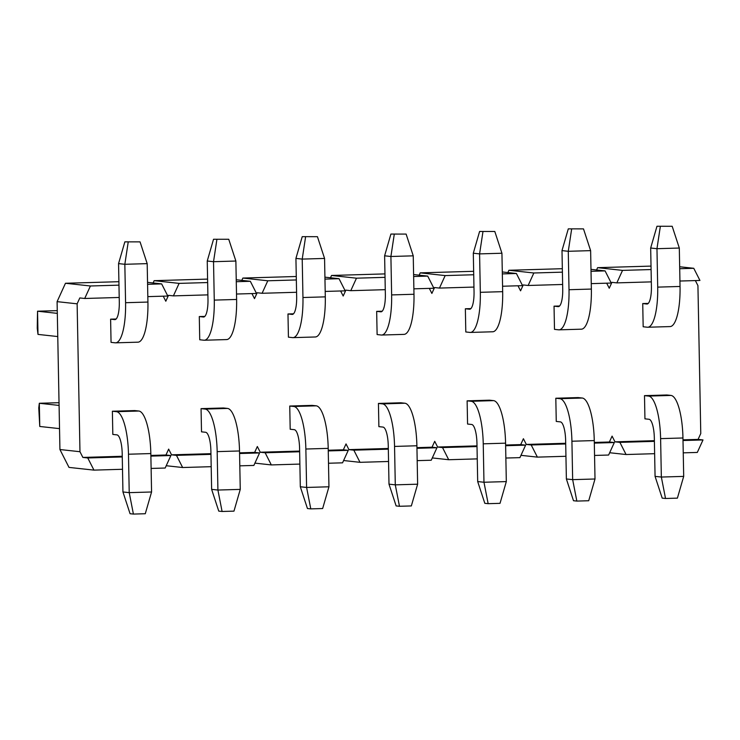 <?xml version="1.0" encoding="UTF-8"?>
<svg xmlns="http://www.w3.org/2000/svg" width="740" height="740" viewBox="0 0 740 740"><rect width="100%" height="100%" fill="white"/><g stroke="black" fill="none" stroke-linecap="round" stroke-linejoin="round"><path stroke-width="1.11" d="M683.242 452.843L697.302 452.436L703 439.939L683.002 440.522M654.391 441.364L619.898 442.372L626.068 454.526L654.623 453.685M594.553 455.442L608.613 455.035L614.311 442.539L594.312 443.121M565.702 443.963L531.209 444.971L537.388 457.126L565.943 456.284M505.864 458.042L519.924 457.635L525.622 445.138L505.633 445.721M477.013 446.562L442.529 447.571L448.699 459.725L477.254 458.883M417.184 460.641L431.244 460.234L436.942 447.737L416.944 448.32M388.334 449.161L353.84 450.17L360.01 462.324L388.565 461.483M328.495 463.24L342.555 462.833L348.253 450.336L328.255 450.919M299.644 451.761L265.151 452.769L271.321 464.924L299.876 464.082M239.806 465.839L253.866 465.432L259.564 452.936L239.566 453.518M210.956 454.36L176.462 455.368L182.641 467.523L211.196 466.681M151.117 468.439L165.177 468.032L170.875 455.535L150.886 456.118M122.267 456.959L87.773 457.968L93.952 470.122L122.507 469.28M118.974 285.15L90.419 285.982L84.712 298.479L119.205 297.471M147.584 284.308L161.644 283.892L167.814 296.046L147.824 296.629M153.115 282.967L154.161 280.664L179.099 283.383L173.401 295.88L207.894 294.871M236.273 281.709L250.333 281.293L256.502 293.447L236.504 294.03M179.099 283.383L207.653 282.55M241.795 280.368L242.85 278.064L267.788 280.784L262.089 293.281L296.583 292.272M324.962 279.11L339.022 278.693L345.192 290.848L325.193 291.43M267.788 280.784L296.342 279.951M330.484 277.768L331.529 275.465L356.476 278.185L350.779 290.681L385.263 289.673M413.642 276.51L427.702 276.094L433.881 288.249L413.882 288.831M356.476 278.185L385.031 277.352M419.173 275.169L420.218 272.866L445.166 275.585L439.468 288.082L473.952 287.074M502.33 273.911L516.39 273.495L522.56 285.649L502.571 286.232M445.166 275.585L473.72 274.753M507.862 272.57L508.907 270.267L533.845 272.986L528.147 285.483L562.64 284.475M591.02 271.312L605.08 270.896L611.249 283.05L591.251 283.633M533.845 272.986L562.4 272.154M596.551 269.971L597.596 267.667L622.534 270.387L616.836 282.884L651.33 281.875M679.709 268.713L693.769 268.296L699.938 280.451L679.94 281.034M622.534 270.387L651.089 269.554M93.952 470.122L69.005 467.403L59.931 449.532L79.966 451.714L77.126 303.825L57.091 301.643L65.472 283.263L90.419 285.982M59.931 449.532L57.091 301.643M695.369 280.58L697.931 285.631L700.771 433.52L698.088 439.403L703 439.939M619.898 442.372L614.986 441.836L612.082 436.119L609.399 442.002L614.311 442.539M609.658 452.732L626.068 454.526M531.209 444.971L526.307 444.435L523.402 438.718L520.72 444.601L525.622 445.138M520.979 455.331L537.388 457.126M442.529 447.571L437.618 447.034L434.713 441.318L432.031 447.2L436.942 447.737M432.289 457.931L448.699 459.725M353.84 450.17L348.929 449.633L346.024 443.917L343.341 449.8L348.253 450.336M343.601 460.53L360.01 462.324M265.151 452.769L260.239 452.233L257.335 446.516L254.653 452.399L259.564 452.936M254.911 463.129L271.321 464.924M176.462 455.368L171.551 454.832L168.646 449.115L165.973 454.998L170.875 455.535M166.232 465.728L182.641 467.523M87.773 457.968L82.871 457.431L79.966 451.714M693.769 268.296L679.672 266.761M606.68 283.18L609.242 288.23L611.924 282.347L616.836 282.884M605.08 270.896L590.982 269.36M517.991 285.779L520.562 290.829L523.245 284.946L528.147 285.483M516.39 273.495L502.293 271.959M429.311 288.378L431.873 293.429L434.556 287.546L439.468 288.082M427.702 276.094L413.605 274.558M340.622 290.977L343.184 296.028L345.867 290.145L350.779 290.681M339.022 278.693L324.916 277.158M251.933 293.577L254.495 298.627L257.178 292.744L262.089 293.281M250.333 281.293L236.236 279.757M163.244 296.176L165.806 301.226L168.489 295.343L173.401 295.88M161.644 283.892L147.547 282.356M77.126 303.825L79.809 297.943L84.712 298.479M118.9 281.7L65.472 283.263M207.589 279.1L154.161 280.664M296.278 276.501L242.85 278.064M384.967 273.902L331.529 275.465M473.646 271.303L420.218 272.866M562.335 268.703L508.907 270.267M651.024 266.104L597.596 267.667M698.088 439.403L682.992 439.847M654.373 440.679L614.986 441.836M609.399 442.002L594.303 442.446M565.693 443.279L526.307 444.435M520.72 444.601L505.614 445.045M477.004 445.878L437.618 447.034M432.031 447.2L416.935 447.644M388.315 448.477L348.929 449.633M343.341 449.8L328.246 450.244M299.626 451.076L260.239 452.233M254.653 452.399L239.557 452.843M210.946 453.675L171.551 454.832M165.973 454.998L150.868 455.442M122.257 456.275L82.871 457.431M116.125 319.005L110.612 319.162L111.056 342.361L115.181 342.814A41.357 11.165 88.3 0 0 115.597 342.833L137.945 342.176A41.357 11.165 88.3 0 0 147.926 302.059L147.186 263.634L124.838 264.291L125.578 302.706A41.357 11.165 88.3 0 1 115.597 342.833M204.814 316.406L199.291 316.563L199.735 339.762L203.861 340.215A41.357 11.165 88.3 0 0 204.286 340.233L226.625 339.577A41.357 11.165 88.3 0 0 236.615 299.46L235.875 261.035L213.527 261.692L214.267 300.107A41.357 11.165 88.3 0 1 204.286 340.233M293.502 313.806L287.98 313.964L288.424 337.163L292.55 337.616A41.357 11.165 88.3 0 0 292.966 337.634L315.314 336.978A41.357 11.165 88.3 0 0 325.295 296.86L324.564 258.436L302.216 259.093L302.956 297.517A41.357 11.165 88.3 0 1 292.966 337.634M382.192 311.207L376.669 311.364L377.113 334.563L381.239 335.017A41.357 11.165 88.3 0 0 381.655 335.035L404.003 334.378A41.357 11.165 88.3 0 0 413.984 294.261L413.244 255.837L390.905 256.493L391.636 294.918A41.357 11.165 88.3 0 1 381.655 335.035M470.871 308.608L465.358 308.765L465.802 331.964L469.928 332.417A41.357 11.165 88.3 0 0 470.344 332.436L492.692 331.779A41.357 11.165 88.3 0 0 502.673 291.662L501.933 253.237L479.585 253.894L480.325 292.318A41.357 11.165 88.3 0 1 470.344 332.436M559.56 306.009L554.038 306.166L554.491 329.365L558.607 329.818A41.357 11.165 88.3 0 0 559.033 329.837L581.372 329.18A41.357 11.165 88.3 0 0 591.362 289.062L590.622 250.638L568.274 251.295L569.014 289.719A41.357 11.165 88.3 0 1 559.033 329.837M648.249 303.409L642.727 303.567L643.171 326.766L647.297 327.219A41.357 11.165 88.3 0 0 647.713 327.237L670.061 326.581A41.357 11.165 88.3 0 0 680.042 286.463L679.311 248.039L656.963 248.696L657.703 287.12A41.357 11.165 88.3 0 1 647.713 327.237M151.571 491.989L145.281 513.736L133.404 514.078L129.222 492.646L151.571 491.989L150.831 453.565A41.357 11.165 -91.7 0 0 138.843 411.024L134.717 410.58L112.378 411.236L112.822 434.436L116.948 434.88A18.139 4.893 88.3 0 1 122.202 453.537L122.942 491.961L129.222 492.646L128.483 454.221A41.357 11.165 -91.7 0 0 116.504 411.68L112.378 411.236M240.26 489.39L233.97 511.137L222.093 511.479L217.912 490.046L240.26 489.39L239.52 450.965A41.357 11.165 -91.7 0 0 227.531 408.425L223.406 407.981L201.058 408.637L201.511 431.836L205.628 432.28A18.139 4.893 88.3 0 1 210.891 450.938L211.631 489.362L217.912 490.046L217.172 451.622A41.357 11.165 -91.7 0 0 205.184 409.081L201.058 408.637M328.949 486.791L322.649 508.537L310.782 508.88L306.601 487.447L328.949 486.791L328.209 448.366A41.357 11.165 -91.7 0 0 316.221 405.825L312.095 405.381L289.747 406.038L290.191 429.237L294.317 429.681A18.139 4.893 88.3 0 1 299.58 448.338L300.311 486.763L306.601 487.447L305.861 449.023A41.357 11.165 -91.7 0 0 293.873 406.482L289.747 406.038M417.628 484.191L411.338 505.938L399.471 506.28L395.289 484.848L417.628 484.191L416.898 445.767A41.357 11.165 -91.7 0 0 404.91 403.226L400.784 402.782L378.436 403.439L378.88 426.638L383.006 427.082A18.139 4.893 88.3 0 1 388.26 445.739L389 484.163L395.289 484.848L394.55 446.424A41.357 11.165 -91.7 0 0 382.562 403.883L378.436 403.439M506.317 481.592L500.027 503.339L488.15 503.681L483.969 482.249L506.317 481.592L505.577 443.168A41.357 11.165 -91.7 0 0 493.589 400.627L489.473 400.183L467.125 400.839L467.569 424.039L471.695 424.483A18.139 4.893 88.3 0 1 476.949 443.14L477.688 481.564L483.969 482.249L483.238 443.824A41.357 11.165 -91.7 0 0 471.25 401.284L467.125 400.839M595.006 478.993L588.716 500.74L576.839 501.082L572.658 479.649L595.006 478.993L594.266 440.578A41.357 11.165 -91.7 0 0 582.278 398.028L578.153 397.584L555.814 398.24L556.258 421.439L560.384 421.883A18.139 4.893 88.3 0 1 565.638 440.541L566.377 478.965L572.658 479.649L571.918 441.225A41.357 11.165 -91.7 0 0 559.93 398.684L555.814 398.24M683.695 476.394L677.396 498.14L665.528 498.483L661.347 477.05L683.695 476.394L682.955 437.978A41.357 11.165 -91.7 0 0 670.967 395.428L666.842 394.984L644.494 395.641L644.938 418.84L649.063 419.284A18.139 4.893 88.3 0 1 654.327 437.941L655.067 476.366L661.347 477.05L660.607 438.626A41.357 11.165 -91.7 0 0 648.619 396.085L644.494 395.641M665.528 498.483L662.189 498.122L655.067 476.366M576.839 501.082L573.5 500.721L566.377 478.965M642.727 303.567L646.852 304.02A18.139 4.893 -91.7 0 0 647.038 304.029A18.139 4.893 -91.7 0 0 651.413 286.436L650.673 248.011L656.972 226.264L672.179 226.283L656.972 226.264M660.311 226.634L656.963 248.696L650.673 248.011M672.179 226.283L679.311 248.039M554.038 306.166L558.163 306.619A18.139 4.893 -91.7 0 0 558.349 306.628A18.139 4.893 -91.7 0 0 562.724 289.035L561.993 250.61L568.283 228.863L583.49 228.882L568.283 228.863M571.622 229.233L568.274 251.295L561.993 250.61M583.49 228.882L590.622 250.638M488.15 503.681L484.82 503.32L477.688 481.564M465.358 308.765L469.484 309.218A18.139 4.893 -91.7 0 0 469.66 309.228A18.139 4.893 -91.7 0 0 474.044 291.634L473.304 253.21L479.594 231.463L494.81 231.481L479.594 231.463M482.933 231.833L479.585 253.894L473.304 253.21M494.81 231.481L501.933 253.237M399.471 506.28L396.131 505.92L389 484.163M376.669 311.364L380.795 311.818A18.139 4.893 -91.7 0 0 380.98 311.827A18.139 4.893 -91.7 0 0 385.355 294.233L384.615 255.809L390.905 234.062L406.121 234.081L390.905 234.062M394.244 234.432L390.905 256.493L384.615 255.809M406.121 234.081L413.244 255.837M310.782 508.88L307.442 508.519L300.311 486.763M287.98 313.964L292.106 314.417A18.139 4.893 -91.7 0 0 292.291 314.426A18.139 4.893 -91.7 0 0 296.666 296.832L295.926 258.408L302.225 236.661L317.432 236.68L302.225 236.661M305.565 237.031L302.216 259.093L295.926 258.408M317.432 236.68L324.564 258.436M222.093 511.479L218.753 511.118L211.631 489.362M199.291 316.563L203.417 317.016A18.139 4.893 -91.7 0 0 203.602 317.025A18.139 4.893 -91.7 0 0 207.977 299.423L207.246 261.007L213.536 239.261L228.743 239.279L213.536 239.261M216.876 239.631L213.527 261.692L207.246 261.007M228.743 239.279L235.875 261.035M59.034 402.699L39.322 403.272L39.766 426.471L59.533 428.627M59.089 405.428L39.322 403.272L38.767 407.916L39.766 426.471M133.404 514.078L130.064 513.717L122.942 491.961M57.766 336.561L37.999 334.406L37.546 311.207L57.313 313.362M37.999 334.406L37.24 328.171L37.546 311.207L57.267 310.634M110.612 319.162L114.728 319.615A18.139 4.893 -91.7 0 0 114.913 319.625A18.139 4.893 -91.7 0 0 119.297 302.022L118.557 263.607L124.847 241.86L140.054 241.878L124.847 241.86M128.187 242.23L124.838 264.291L118.557 263.607M140.054 241.878L147.186 263.634M670.967 395.428L648.619 396.085M682.955 437.978L660.607 438.626M582.278 398.028L559.93 398.684M594.266 440.578L571.918 441.225M657.703 287.12L680.042 286.463M569.014 289.719L591.362 289.062M493.589 400.627L471.25 401.284M505.577 443.168L483.238 443.824M480.325 292.318L502.673 291.662M404.91 403.226L382.562 403.883M416.898 445.767L394.55 446.424M391.636 294.918L413.984 294.261M316.221 405.825L293.873 406.482M328.209 448.366L305.861 449.023M302.956 297.517L325.295 296.86M227.531 408.425L205.184 409.081M239.52 450.965L217.172 451.622M214.267 300.107L236.615 299.46M138.843 411.024L116.504 411.68M150.831 453.565L128.483 454.221M125.578 302.706L147.926 302.059"/></g></svg>
